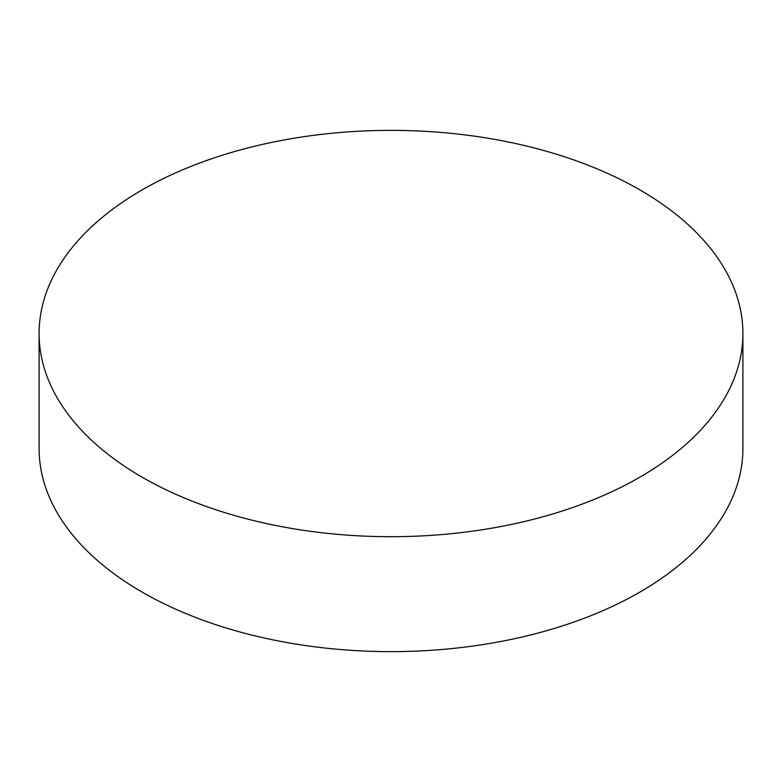<?xml version="1.0" encoding="UTF-8"?>
<svg xmlns="http://www.w3.org/2000/svg" width="782" height="782" viewBox="0 0 782 782"><rect width="100%" height="100%" fill="white"/><g stroke="black" fill="none" stroke-linecap="round" stroke-linejoin="round"><path stroke-width="1.17" d="M39.1 333.533L39.1 448.467A351.9 203.164 0 0 0 142.168 592.13A351.9 203.164 0 0 0 525.67 636.167A351.9 203.164 0 0 0 742.9 448.467L742.9 333.533A351.9 203.164 0 0 0 639.832 189.87A351.9 203.164 0 0 0 256.33 145.833A351.9 203.164 0 0 0 39.1 333.533A351.9 203.164 0 0 0 142.168 477.196A351.9 203.164 0 0 0 525.67 521.232A351.9 203.164 0 0 0 742.9 333.533"/></g></svg>
